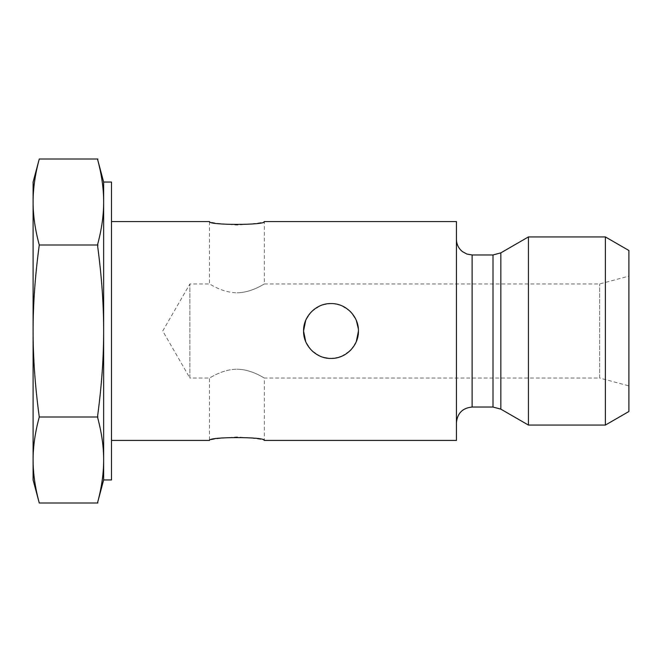 <?xml version="1.0" encoding="UTF-8"?>
<svg xmlns="http://www.w3.org/2000/svg" width="662" height="662" viewBox="0 0 662 662"><rect width="100%" height="100%" fill="white"/><g stroke="black" fill="none" stroke-linecap="round" stroke-linejoin="round"><path stroke-width="0.5" stroke-dasharray="3.31 2.48" d="M528.425 425.07L528.425 236.93M456.432 422.72L456.432 239.28L456.432 422.72M456.432 440.437L456.432 221.563M628.9 385.88L628.9 276.12L628.9 385.88L599.64 378.035L599.64 283.965L599.64 378.035L264.361 378.035C264.461 378.399 251.833 369.305 236.93 369.206C251.833 369.305 264.461 378.399 264.361 378.035L264.361 440.437C262.74 439.287 253.587 438.12 236.93 436.945C220.264 438.12 211.12 439.287 209.49 440.437L209.49 378.035C209.391 378.399 222.018 369.305 236.93 369.206C222.018 369.305 209.391 378.399 209.49 378.035L189.886 378.035L189.886 283.965L189.886 378.035L162.736 331L189.886 283.965L209.49 283.965C209.391 283.601 222.018 292.695 236.93 292.794C222.018 292.695 209.391 283.601 209.49 283.965L209.49 221.563C211.12 222.713 220.264 223.88 236.93 225.055C253.587 223.88 262.74 222.713 264.361 221.563L264.361 283.965C264.461 283.601 251.833 292.695 236.93 292.794C251.833 292.695 264.461 283.601 264.361 283.965L599.64 283.965L628.9 276.12M628.9 250.501L628.9 411.499M605.382 425.07L605.382 236.93M358.332 328.683L358.44 331C357.778 343.032 352.151 351.472 341.567 356.322M338.977 357.248L331 358.44L322.758 357.166M320.425 356.322L311.959 350.752L320.425 356.322M310.975 349.759L305.678 341.575L310.991 349.776M310.975 312.241L305.678 320.425L310.991 312.224M311.959 311.248L320.425 305.678L311.959 311.248M324.248 304.412C329.18 303.179 334.095 303.287 338.985 304.752M350.041 311.248L341.575 305.678C348.411 308.624 353.326 313.54 356.322 320.425L351.009 312.224M324.248 357.588L331 358.44L339.242 357.166M341.575 356.322L350.041 350.752M351.026 349.759L356.322 341.575M358.44 331.066L358.225 327.649M337.752 304.412L331 303.56L322.758 304.834M331 303.56C316.295 303.229 303.229 316.295 303.56 331C303.229 345.705 316.295 358.771 331 358.44C345.705 358.771 358.771 345.705 358.44 331C358.771 316.295 345.705 303.229 331 303.56M97.67 502.284L97.67 502.293C101.7 487.182 103.694 473.09 103.653 459.991L103.653 182.05M97.67 159.708L97.86 159.004L97.67 159.708C101.7 174.818 103.694 188.91 103.653 202.009C103.694 215.1 101.7 229.201 97.67 244.303L97.67 246.413C101.7 276.617 103.694 304.81 103.653 331C103.694 357.19 101.7 385.383 97.67 415.587L97.67 417.697C101.7 432.799 103.694 446.9 103.653 459.991L103.653 479.95M39.273 502.996C35.127 487.679 33.067 473.347 33.1 459.991C33.067 446.643 35.127 432.311 39.273 416.994C35.127 386.368 33.067 357.703 33.1 331C33.067 304.297 35.127 275.632 39.273 245.006L97.86 245.006M39.273 245.006C35.127 229.689 33.067 215.357 33.1 202.009C33.067 188.653 35.127 174.321 39.273 159.004M39.273 416.994L97.86 416.994M33.1 182.05L33.1 479.95M111.497 479.95L111.497 182.05M111.497 331L111.497 440.437L111.497 331M493 407.039L493 254.961M500.836 252.859L500.836 409.141M472.114 254.961L472.114 407.039"/><path stroke-width="0.99" d="M500.836 409.141L500.836 252.859L528.425 236.93L528.425 425.07L500.836 409.141L493 407.039L472.114 407.039C462.589 407.974 457.359 413.196 456.432 422.72M111.497 221.563L209.49 221.563C207.802 225.345 266.05 225.345 264.361 221.563L456.432 221.563L456.432 440.437L264.361 440.437C266.05 436.655 207.802 436.655 209.49 440.437L111.497 440.437M605.382 425.07L628.9 411.499L628.9 250.501L605.382 236.93L605.382 425.07L528.425 425.07M341.567 356.322L338.977 357.248M322.758 357.166L324.248 357.588M305.678 341.575L303.56 331L305.678 320.425C302.857 327.475 302.857 334.525 305.678 341.575M322.758 304.834L324.248 304.412M338.985 304.752L337.752 304.412M358.225 327.649L356.322 320.425L358.332 328.683M339.242 357.166L341.575 356.322M350.041 350.752L351.026 349.759M356.322 341.575L358.44 331.066M351.009 312.224L350.041 311.248M358.44 331C358.771 345.705 345.705 358.771 331 358.44C316.295 358.771 303.229 345.705 303.56 331C303.229 316.295 316.295 303.229 331 303.56C345.705 303.229 358.771 316.295 358.44 331M39.273 502.996L33.1 479.95L33.1 202.009C33.067 215.357 35.127 229.689 39.273 245.006C35.127 275.632 33.067 304.297 33.1 331C33.067 357.703 35.127 386.368 39.273 416.994C35.127 432.311 33.067 446.643 33.1 459.991C33.067 473.347 35.127 487.679 39.273 502.996L97.86 502.996L97.67 502.284C101.7 487.182 103.694 473.09 103.653 459.991C103.694 446.9 101.7 432.799 97.67 417.697L97.67 415.587C101.7 385.383 103.694 357.19 103.653 331L103.653 479.95L97.67 502.293M97.86 245.006L97.67 244.303C101.7 229.201 103.694 215.1 103.653 202.009L103.653 331C103.694 304.81 101.7 276.617 97.67 246.413L97.86 245.006L39.273 245.006M103.653 479.95L111.497 479.95L111.497 182.05L103.653 182.05L103.653 202.009C103.694 188.91 101.7 174.818 97.67 159.716L97.86 159.004L39.273 159.004C35.127 174.321 33.067 188.653 33.1 202.009L33.1 182.05L39.273 159.004M39.273 416.994L97.86 416.994M472.114 407.039L472.114 254.961L493 254.961L493 407.039M493 254.961L500.836 252.859M472.114 254.961L466.917 254.067L462.407 251.593C458.534 248.399 456.54 244.295 456.432 239.28M528.425 236.93L605.382 236.93M103.653 182.05L97.67 159.708"/></g></svg>
